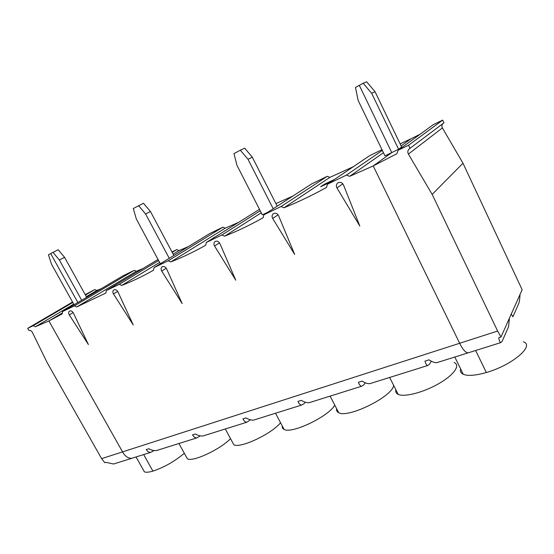 <?xml version="1.0" encoding="UTF-8"?>
<svg xmlns="http://www.w3.org/2000/svg" width="554" height="554" viewBox="0 0 554 554"><rect width="100%" height="100%" fill="white"/><g stroke="black" fill="none" stroke-linecap="round" stroke-linejoin="round"><path stroke-width="0.83" d="M432.162 194.406L497.631 331.043L500.989 337.005L522.145 289.714L462.985 163.229L432.162 194.406L408.402 154.081C407.439 152.149 407.696 150.432 409.171 148.915L443.962 122.822L442.681 120.107L433.27 124.685L398.077 150.273L408.596 145.21L410.085 148.313M500.989 337.005L498.725 337.725C499.286 340.634 499.943 342.275 500.691 342.642L502.083 341.444L508.579 326.673L509.431 318.128M520.033 294.437C519.804 298.938 519.34 302.062 518.627 303.814L512.907 316.819L511.294 313.973M391.768 152.599L359.311 85.358L355.467 87.449L358.168 100.509L384.954 155.806L391.768 152.599L359.311 85.358L363.168 83.252L371.679 93.294L398.603 149.234L391.768 152.599L373.223 165.93L391.768 152.599M523.419 341.818C535.129 345.62 511.931 365.349 486.322 372.503C475.561 375.557 467.874 376.152 463.276 374.303C460.824 373.167 459.945 371.374 460.644 368.929M475.651 350.495L486.322 372.503L475.651 350.495M469.397 352.455L467.971 352.905C465.339 352.448 462.569 349.235 459.668 343.272C462.569 349.235 465.339 352.448 467.971 352.905L500.691 342.642M497.631 331.043L459.661 343.272L373.223 165.93L349.678 176.324L383.458 152.717M420.209 134.186L410.909 138.839L401.082 145.903L410.909 138.839L400.113 143.874M381.983 149.67L369.58 155.709L327.435 184.233L326.493 187.425C312.29 195.32 298.128 202.099 283.994 207.764L281.01 206.552L263.856 214.8L263.088 217.77C250.297 224.938 237.486 231.066 224.654 236.163L221.884 234.979L206.337 242.451L205.7 245.235C194.129 251.772 182.488 257.34 170.784 261.945L168.201 260.789L154.04 267.596L153.527 270.207C143.008 276.197 132.385 281.28 121.665 285.455L119.242 284.327L106.292 290.552L105.883 293.011L76.687 306.985L74.409 305.877L62.526 311.59L62.2 313.917L48.884 320.946L122.552 451.891L459.661 343.272L373.223 165.93L396.934 153.707L398.077 150.273M408.402 154.081L442.39 127.926C441.621 126.416 441.773 124.996 442.84 123.667M442.39 127.926L462.985 163.229M398.603 149.234L401.629 147.039L375.037 91.701L371.679 93.294M375.037 91.701L366.623 81.77L363.168 83.252M408.596 145.21L442.681 120.107M52.907 252.305L59.368 259.978L64.589 257.34L58.184 249.736L48.427 254.75L51.494 264.182L74.063 304.762M134.006 457.597L131.81 458.29C128.133 458.463 125.052 456.33 122.566 451.891C125.052 456.33 128.133 458.463 131.81 458.29L150.702 452.362L154.123 450.561M184.323 453.269C174.662 461.378 164.192 467.327 152.911 471.115L143.666 454.571L152.911 471.115C148.825 472.306 145.986 472.541 144.4 471.828L143.251 469.771M50.663 253.531L77.858 302.519L50.663 253.531M101.624 458.636L122.552 451.891L48.884 320.946L62.332 312.962L48.884 320.946L35.352 326.763L33.205 325.69L27.7 328.335L28.919 330.489C30.248 330.101 31.405 330.738 32.395 332.414L47.132 362.586L101.624 458.636L104.817 462.722L106.015 462.348L113.556 464.01L131.81 458.29M116.042 463.227L113.556 464.01M33.205 325.69L72.782 302.463M85.434 295.04L94.803 289.541L85.212 294.638M27.7 328.335L72.553 302.055M35.352 326.763L73.703 304.118M86.334 296.66L96.798 290.483L94.803 289.541M101.327 288.627L96.798 290.483M272.679 218.449C271.737 216.628 271.917 215.084 273.212 213.823C275.359 212.618 277.145 213.235 278.558 215.658L294.686 254.452L272.679 218.449L278.094 214.82M431.296 361.18L429.489 364.241L427.605 365.557C426.601 365.294 425.721 363.819 424.973 361.132L429.059 359.83C432.051 361.824 434.599 362.78 436.697 362.704L467.971 352.905M454.238 362.558C460.755 365.238 453.795 375.134 438.484 383.818C423.263 392.544 404.337 397.35 398.201 394.393C396.124 393.423 395.348 391.872 395.854 389.746M336.957 187.965L359.809 226.004L343.473 184.87C341.963 182.266 340.011 181.664 337.608 183.076C336.216 184.454 336.001 186.089 336.957 187.965L342.85 183.796M292.865 196.047L275.92 203.616M353.307 166.726L329.935 177.356L327.262 176.324L311.528 183.983L263.856 214.8M142.987 268.517L136.339 271.294L134.241 270.331L122.898 275.857L62.526 311.59M188.402 246.585L179.011 250.595L176.781 249.612L171.982 251.952M238.137 222.542L225.18 228.186L222.826 227.188L209.557 233.649L154.04 267.596M259.501 209.322L206.337 242.451M438.678 362.087L436.697 362.704M248.012 159.303L240.311 150.196L244.681 148.174L252.299 157.191L248.012 159.303L273.212 208.754M331.043 181.788L320.669 186.746L324.332 184.288L324.637 184.898M281.01 206.552L327.262 176.324M365.301 382.793L363.833 384.864L361.561 386.263C360.349 386.096 359.297 384.76 358.39 382.26L362.087 381.083C365.017 382.952 367.586 383.818 369.795 383.68L427.605 365.557M334.63 179.364L324.332 184.288M327.435 184.233L346.458 175.092L382.336 150.397M252.299 157.191L277.215 206.164M158.936 449.786L156.484 450.547C154.081 450.838 151.547 450.236 148.874 448.747L146.277 449.564C147.53 451.503 149.005 452.438 150.702 452.362M205.451 435.202L203.048 435.956C200.666 436.22 198.11 435.562 195.375 433.99L192.557 434.883C193.748 436.94 195.153 437.951 196.76 437.923L200.285 435.866M256.052 419.336L253.718 420.071C251.377 420.299 248.808 419.579 246.011 417.924L242.936 418.893C244.051 421.082 245.367 422.19 246.869 422.217L250.491 419.821M311.32 402.01L309.077 402.716C306.791 402.903 304.215 402.121 301.348 400.355L297.99 401.428C299.008 403.762 300.206 404.974 301.584 405.064L304.16 403.596L305.282 402.225M371.928 383.008L369.795 383.68M283.994 207.764L329.935 177.356M349.678 176.324L346.458 175.092M214.55 246.018L235.755 280.192L219.876 243.49C218.539 241.219 216.898 240.602 214.959 241.641C213.761 242.804 213.622 244.266 214.55 246.018L219.509 242.818M161.713 271.079L182.176 303.599L166.567 268.773C165.293 266.64 163.776 266.024 162.017 266.924C160.909 267.998 160.805 269.382 161.713 271.079L166.269 268.219M113.494 293.952L133.251 324.969L117.926 291.847C116.714 289.825 115.301 289.216 113.702 290.012C112.663 291.002 112.594 292.311 113.494 293.952L117.677 291.376M69.292 314.914L88.398 344.56L73.37 312.975C72.207 311.064 70.891 310.462 69.416 311.168C68.461 312.089 68.419 313.335 69.292 314.914L73.156 312.581M170.784 261.945L225.18 228.186M168.201 260.789L222.826 227.188M224.654 236.163L261.28 212.812M221.884 234.979L260.242 210.776M240.311 150.196L233.989 153.638L236.911 165.224L262.319 214.834L267.727 212.3M280.553 422.737C271.529 434.011 239.993 448.761 233.795 444.71L232.244 441.843M121.665 285.455L159.6 262.395M173.153 254.154L179.011 250.595M210.749 239.695L213.615 237.895M215.132 236.946L213.512 237.694M173.859 255.477L150.459 211.524L143.5 203.276L133.279 208.519L136.305 218.92L160.328 263.752M150.459 211.524L145.584 213.962L169.247 258.296M138.562 205.638L145.584 213.962M334.803 405.175C328.439 416.643 291.48 434.197 284.07 429.385C282.616 428.699 282.021 427.57 282.284 425.998M393.61 385.279C393.326 396.089 348.023 418.63 338.688 412.682C336.943 411.857 336.257 410.535 336.624 408.7M59.368 259.978L81.687 300.247M230.533 438.671C220.083 449.543 192.66 462.278 187.377 458.809L186.04 456.385M64.589 257.34L86.68 297.297M106.292 290.552L158.035 259.48M119.242 284.327L158.624 260.567M172.204 252.375L176.781 249.612M76.687 306.985L136.339 271.294M74.409 305.877L134.241 270.331M409.669 148.541L409.171 148.915M144.4 471.828L136.062 456.953M273.683 213.505L273.212 213.823M463.276 374.303L454.82 357.025M156.484 450.547L196.76 437.923M203.048 435.956L246.869 422.217M253.718 420.071L301.584 405.064M309.077 402.716L361.561 386.263M338.12 182.716L337.608 183.076M215.381 241.371L214.959 241.641M233.795 444.71L225.298 428.976M162.391 266.696L162.017 266.924M398.201 394.393L389.663 377.454M338.688 412.682L330.122 396.117M284.07 429.385L275.525 413.236M187.377 458.809L178.949 443.512"/></g></svg>
